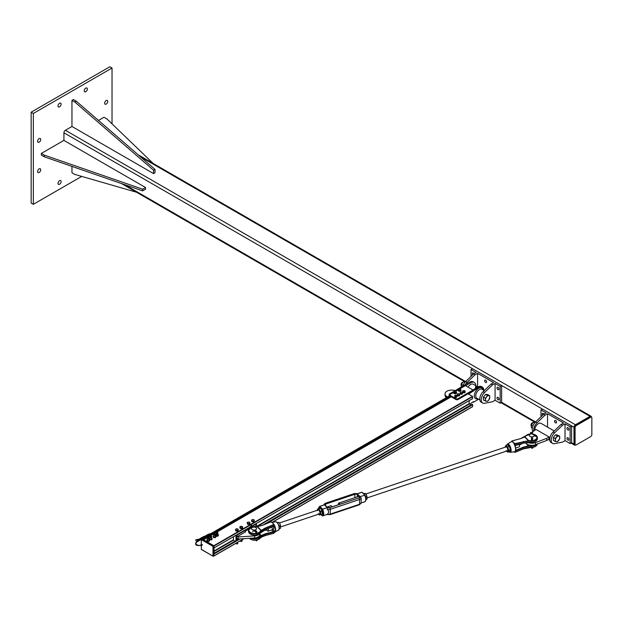 <?xml version="1.0" encoding="UTF-8"?>
<svg xmlns="http://www.w3.org/2000/svg" width="623" height="623" viewBox="0 0 623 623"><rect width="100%" height="100%" fill="white"/><g stroke="black" fill="none" stroke-linecap="round" stroke-linejoin="round"><path stroke-width="0.93" d="M59.567 103.254A2.188 1.262 -60 0 1 60.665 103.145A2.188 1.262 -60 0 1 60.999 104.898A2.188 1.262 -60 0 1 59.567 106.829A2.188 1.262 -60 0 1 58.476 106.938A2.188 1.262 -60 0 1 58.134 105.186A2.188 1.262 -60 0 1 59.567 103.254M39.163 168.88A2.188 1.262 -60 0 1 40.261 168.771A2.188 1.262 -60 0 1 40.596 170.531A2.188 1.262 -60 0 1 39.163 172.454A2.188 1.262 -60 0 1 38.073 172.563A2.188 1.262 -60 0 1 37.738 170.811A2.188 1.262 -60 0 1 39.163 168.88M106.198 100.521A2.188 1.262 -60 0 1 107.296 100.42A2.188 1.262 -60 0 1 107.631 102.172A2.188 1.262 -60 0 1 106.198 104.103A2.188 1.262 -60 0 1 105.108 104.212A2.188 1.262 -60 0 1 104.773 102.452A2.188 1.262 -60 0 1 106.198 100.521M59.567 180.662A2.188 1.262 -60 0 1 60.665 180.553A2.188 1.262 -60 0 1 60.999 182.305A2.188 1.262 -60 0 1 59.567 184.237A2.188 1.262 -60 0 1 58.476 184.346A2.188 1.262 -60 0 1 58.134 182.594A2.188 1.262 -60 0 1 59.567 180.662M39.163 138.594A2.188 1.262 -60 0 1 40.261 138.485A2.188 1.262 -60 0 1 40.596 140.237A2.188 1.262 -60 0 1 39.163 142.169A2.188 1.262 -60 0 1 38.073 142.278A2.188 1.262 -60 0 1 37.738 140.525A2.188 1.262 -60 0 1 39.163 138.594M85.803 88.108A2.188 1.262 -60 0 1 86.893 87.999A2.188 1.262 -60 0 1 87.228 89.759A2.188 1.262 -60 0 1 85.803 91.682A2.188 1.262 -60 0 1 84.705 91.791A2.188 1.262 -60 0 1 84.37 90.039A2.188 1.262 -60 0 1 85.803 88.108M33.338 204.328L31.15 203.067L31.15 112.195L109.843 66.762L112.031 68.024L33.338 113.456L33.338 204.328L81.691 176.41M33.338 113.456L31.15 112.195M112.031 123.86L112.031 68.024M63.92 140.393L41.336 153.429L44.249 155.111L142.62 189.19L145.533 187.507L63.92 140.393L63.92 132.8A2.064 1.191 -60 0 1 65.384 130.277L71.957 126.477L153.562 173.599L153.562 170.227L74.869 102.079L71.957 100.396L71.957 126.477M591.468 417.075A2.064 1.191 120 0 0 591.04 416.234A2.064 1.191 120 0 0 590.012 416.343L575.442 424.754A2.064 1.191 120 0 0 573.985 427.277L573.985 444.106A2.064 1.191 120 0 0 574.406 445.048A2.064 1.191 120 0 0 575.348 444.993M591.85 417.823A1.542 0.896 120 0 0 591.531 417.114A1.542 0.896 120 0 0 590.76 417.192L576.182 425.602A1.542 0.896 120 0 0 575.091 427.495L575.091 444.324A1.542 0.896 120 0 0 575.411 445.032A1.542 0.896 120 0 0 576.182 444.954L590.76 436.544A1.542 0.896 120 0 0 591.85 434.652L591.85 417.823M575.411 445.032L574.679 444.612A1.542 0.896 -60 0 1 574.359 443.903L574.359 427.074A1.542 0.896 -60 0 1 575.457 425.182L590.028 416.771A1.542 0.896 -60 0 1 590.799 416.694L591.531 417.114M71.957 166.396L71.957 172.758L74.869 174.44L136.515 192.234M71.957 100.396L73.413 99.555L76.325 101.238L155.018 169.386L155.018 172.758L153.562 173.599M155.018 169.386L153.562 170.227M76.325 101.238L74.869 102.079M145.533 187.507L145.533 189.19L142.62 190.872L44.249 156.794L41.336 155.111L41.336 153.429M142.62 189.19L142.62 190.872M44.249 155.111L44.249 156.794M153.141 163.421L106.915 118.938L104.002 117.249L98.489 120.434M462.71 386.33A6.954 4.018 -60 0 1 465.661 381.549L473.581 373.956L475.038 374.797L467.118 382.39A6.954 4.018 120 0 0 465.358 384.593M473.581 373.956L476.128 372.484L471.027 369.54L472.491 368.699L501.632 385.528L501.632 402.357L535.601 421.95M477.592 386.727L477.592 373.325L475.038 374.797M477.592 373.325L493.618 382.584L491.072 384.056L483.152 391.649A6.954 4.018 120 0 0 481.213 402.17L482.669 403.011A6.954 4.018 -60 0 1 484.608 392.49L492.528 384.897L491.072 384.056M485.605 382.475A1.417 0.818 60 0 1 484.678 381.229A1.417 0.818 60 0 1 484.896 380.092A1.417 0.818 60 0 1 486.314 380.91A1.417 0.818 60 0 1 486.314 382.545A1.417 0.818 60 0 1 485.605 382.475M492.528 384.897L495.075 383.425L495.075 400.254L492.528 401.726L484.608 403.276A6.954 4.018 -60 0 1 482.669 403.011M495.075 383.425L500.176 386.369L500.176 403.198L495.075 400.254M497.987 389.632A1.417 0.818 60 0 1 497.068 388.378A1.417 0.818 60 0 1 497.279 387.241A1.417 0.818 60 0 1 498.696 388.059A1.417 0.818 60 0 1 498.696 389.702A1.417 0.818 60 0 1 497.987 389.632M497.987 399.725A1.417 0.818 60 0 1 497.068 398.479A1.417 0.818 60 0 1 497.279 397.342A1.417 0.818 60 0 1 498.696 398.159A1.417 0.818 60 0 1 498.696 399.795A1.417 0.818 60 0 1 497.987 399.725M472.67 374.828A1.417 0.818 60 0 1 472.507 372.943A1.417 0.818 60 0 1 473.924 373.761M500.176 403.198L501.632 402.357M500.176 386.369L501.632 385.528M471.027 376.401L471.027 369.54M458.1 398.673L473.036 390.053L468.208 393.681L458.1 399.514L458.1 398.673A1.542 0.896 180 0 1 455.911 398.673L455.911 399.514A1.542 0.896 -0 0 0 458.1 399.514M201.642 539.035L449.993 395.706A1.542 0.896 -0 0 0 450.445 396.36L455.911 399.514M465.568 385.738L470.669 382.795A7.211 4.166 -60 0 1 474.274 382.436A7.211 4.166 -60 0 1 475.77 385.676M478.005 386.969L473.239 384.22A5.155 2.975 120 0 0 468.091 387.195M450.141 394.499L449.837 394.328A0.771 0.444 60 0 1 450.445 394.258L454.066 392.163A1.207 0.701 180 0 0 453.972 392.459A1.207 0.701 180 0 0 454.704 393.105A1.207 0.701 180 0 0 456.005 392.973L455.943 392.934M455.771 391.182L458.364 389.687M460.171 388.643L465.381 385.629L473.036 390.053M464.774 385.699A0.771 0.444 60 0 1 465.381 385.629M464.883 385.551L464.291 385.209L449.167 394.149L449.167 396.01M464.696 385.66L464.291 385.419M478.628 399.226L473.402 402.248L473.402 401.617L469.664 404.195M468.574 394.102L478.682 387.42A7.211 4.166 -60 0 1 482.288 387.062A7.211 4.166 -60 0 1 483.783 390.302M474.274 382.436L473.176 381.806A7.211 4.166 120 0 0 469.571 382.164L464.291 385.209M447.501 396.976L446.987 396.672A6.697 3.87 180 0 1 445.024 393.938L445.024 395.2A6.697 3.87 -0 0 0 446.442 397.583M445.024 393.938A6.697 3.87 180 0 1 448.459 390.566A6.697 3.87 180 0 1 455.234 390.652M473.036 390.473L473.402 391.104M468.208 393.261L468.574 393.892M450.445 396.36L450.445 395.519A1.542 0.896 180 0 1 449.993 394.889A1.542 0.896 180 0 1 450.445 394.258M450.445 395.519L455.911 398.673M450.047 394.655L449.167 394.149M482.288 387.062L481.556 386.642A7.211 4.166 120 0 0 477.95 387L472.849 389.943M476.276 386.914L476.533 387.467L475.497 387.49L476.299 387.958M476.502 386.766L476.766 387.374L476.299 387.638L475.497 387.179M476.502 386.353L476.494 386.774L475.754 386.353M476.642 386.525A0.53 0.53 0 0 1 476.502 387.015L475.754 386.766M465.809 381.899L463.621 381.697L462.336 382.95L461.433 384.422L461.433 387.335M461.433 384.422L463.068 385.364M463.621 381.697L464.859 382.413M485.262 401.087L485.457 399.748A3.092 1.783 120 0 0 486.547 401.298L483.417 400.028L483.417 398.572A3.092 1.783 -60 0 1 483.417 398.556L483.417 397.108L484.507 395.753A3.092 1.783 -60 0 1 484.515 395.745L485.605 394.39L486.695 394.491A3.092 1.783 -60 0 1 486.703 394.491M462.352 382.39A1.744 1.005 120 0 0 462.25 382.444A1.744 1.005 120 0 0 461.051 384.508A1.744 1.005 120 0 0 461.051 384.625M461.246 385.544A2.064 1.191 -60 0 1 461.043 384.757A2.064 1.191 -60 0 1 462.461 382.312A2.064 1.191 -60 0 1 462.5 382.288A2.064 1.191 -60 0 1 463.154 382.086M485.262 398.175L486.547 396.929A3.092 1.783 120 0 0 485.457 399.748L485.262 398.175L483.417 397.108M488.736 400.036L487.451 401.29L486.547 401.298A3.092 1.783 120 0 0 488.736 400.036A3.092 1.783 120 0 0 489.826 397.225L488.736 400.036M487.451 395.457L488.736 395.667A3.092 1.783 120 0 0 486.547 396.929L487.451 395.457L485.605 394.39M489.631 395.652L489.826 397.225A3.092 1.783 120 0 0 488.736 395.667L489.631 395.652L487.786 394.585L486.695 394.491M464.626 392.685A1.16 0.67 180 0 1 464.618 392.692L463.473 392.77A1.16 0.67 180 0 1 463.465 392.763L462.858 392.615L462.694 391.034L463.769 390.566L465.077 391.174A1.16 0.67 -0 0 0 464.384 390.637A1.16 0.67 -0 0 0 463.232 390.714A1.16 0.67 -0 0 0 462.772 391.33L462.694 391.034M465.155 391.641L464.618 391.789A1.16 0.67 -0 0 0 465.077 391.174L465.155 392.459L464.618 392.685M464.088 392.101L463.473 391.867A1.16 0.67 -0 0 0 464.618 391.789L464.088 392.918M462.858 391.797L462.772 391.33A1.16 0.67 -0 0 0 463.473 391.867L462.858 391.797L462.858 392.615M462.663 392.591L462.5 392.879A1.16 0.67 -0 0 0 462.18 392.241L462.663 392.591L462.344 394.157L460.576 394.11A1.16 0.67 180 0 1 460.568 394.102M462.344 393.339L461.698 393.362A1.16 0.67 -0 0 0 462.5 392.879L462.344 394.157M461.051 392.077L462.18 392.241A1.16 0.67 -0 0 0 461.051 392.077A1.16 0.67 -0 0 0 460.249 392.56L461.051 392.077M461.059 393.557L460.576 393.206A1.16 0.67 -0 0 0 461.698 393.362L461.059 393.557L461.059 394.375M460.093 393.02L460.249 392.56A1.16 0.67 -0 0 0 460.576 393.206L460.093 393.02L460.576 394.11M459.735 394.25L459.595 395.449A1.16 0.67 180 0 1 459.595 395.449L458.185 396.064L457.189 395.55L457.469 393.977L458.738 393.736L459.595 394.546A1.16 0.67 -0 0 0 459.237 393.907A1.16 0.67 -0 0 0 458.1 393.767A1.16 0.67 -0 0 0 457.329 394.266A1.16 0.67 -0 0 0 457.687 394.904A1.16 0.67 -0 0 0 458.816 395.044A1.16 0.67 -0 0 0 459.595 394.546L458.185 395.247L457.189 394.733M459.455 395.823L459.455 395.005M458.185 396.064L458.185 395.247M457.111 396.306L456.558 396.43A1.16 0.67 -0 0 0 457.064 395.831A1.16 0.67 -0 0 0 456.425 395.278L457.111 396.306L456.558 397.334A1.16 0.67 180 0 1 456.55 397.342M456.558 397.334L455.397 397.381A1.16 0.67 180 0 1 455.39 397.381M455.397 397.381L454.751 396.828A1.16 0.67 180 0 1 454.751 396.82L454.712 395.621L456.425 395.278A1.16 0.67 -0 0 0 455.265 395.325A1.16 0.67 -0 0 0 454.751 395.924L454.712 395.621M455.997 396.734L455.397 396.477A1.16 0.67 -0 0 0 456.558 396.43L455.997 397.552M454.798 396.392L454.751 395.924A1.16 0.67 -0 0 0 455.397 396.477L454.798 396.392L454.798 397.209M455.553 393.02A1.028 0.592 180 0 1 455.538 393.02L454.992 393.144L454.533 392.132A1.028 0.592 -0 0 0 455.545 392.225L454.992 392.428M454.992 393.144L454.533 392.926A1.028 0.592 180 0 1 454.525 392.918L454.066 392.708L454.167 391.579A1.028 0.592 -0 0 0 454.533 392.132L454.066 391.992M456.293 391.501L456.2 391.766A1.028 0.592 -0 0 0 455.834 391.213L456.293 391.501L456.106 392.895L456.106 392.179L455.545 392.225A1.028 0.592 -0 0 0 456.2 391.766L456.106 392.179M454.26 391.314L454.821 391.112A1.028 0.592 -0 0 0 454.167 391.579L454.26 391.314M455.374 391.065L455.834 391.213A1.028 0.592 -0 0 0 454.821 391.112L455.374 391.065M456.106 392.895L455.545 393.02M460.74 389.819A1.207 0.701 180 0 1 460.763 389.936L460.459 390.216A1.028 0.592 180 0 1 460.459 390.224L459.587 390.535A1.028 0.592 180 0 1 459.579 390.535L458.995 390.543L458.676 389.461A1.028 0.592 -0 0 0 459.587 389.741L458.995 389.827M458.364 389.243L458.645 388.869A1.028 0.592 -0 0 0 458.676 389.461L458.676 390.255M460.459 389.43L459.587 389.741A1.028 0.592 -0 0 0 460.459 389.43A1.028 0.592 -0 0 0 460.428 388.83L460.459 389.43M458.925 388.635L459.525 388.55A1.028 0.592 -0 0 0 458.645 388.869L458.925 388.635M460.117 388.62L460.428 388.83A1.028 0.592 -0 0 0 459.525 388.55L460.117 388.62M460.335 390.356L460.475 390.652A1.207 0.701 -0 0 0 460.763 390.2L460.74 389.204M460.179 390.52L460.179 389.803M456.332 392.241A1.417 0.818 180 0 1 456.597 392.724A1.417 0.818 180 0 1 456.184 393.3A1.417 0.818 180 0 1 454.642 393.479A1.417 0.818 180 0 1 453.762 392.724A1.417 0.818 180 0 1 454.035 392.241M456.581 392.856A1.417 0.818 180 0 1 456.597 392.996A1.417 0.818 180 0 1 456.184 393.572A1.417 0.818 180 0 1 454.642 393.752A1.417 0.818 180 0 1 453.762 392.996A1.417 0.818 180 0 1 453.785 392.856M460.74 389.757A1.417 0.818 180 0 1 460.973 390.2A1.417 0.818 180 0 1 460.553 390.777A1.417 0.818 180 0 1 459.011 390.956A1.417 0.818 180 0 1 458.139 390.2A1.417 0.818 180 0 1 458.364 389.757M460.95 390.333A1.417 0.818 180 0 1 460.973 390.473A1.417 0.818 180 0 1 460.553 391.049A1.417 0.818 180 0 1 459.011 391.228A1.417 0.818 180 0 1 458.139 390.473A1.417 0.818 180 0 1 458.154 390.333M458.364 390.068A1.207 0.701 -0 0 0 458.349 390.2A1.207 0.701 -0 0 0 459.096 390.847A1.207 0.701 -0 0 0 460.42 390.683L460.296 390.403M460.381 390.45A1.207 0.701 180 0 1 459.073 390.574A1.207 0.701 180 0 1 458.349 389.936A1.207 0.701 180 0 1 458.364 389.819M460.763 389.936A1.207 0.701 180 0 1 460.436 390.419M453.996 392.591A1.207 0.701 -0 0 0 453.972 392.724A1.207 0.701 -0 0 0 454.728 393.37A1.207 0.701 -0 0 0 456.044 393.214L456.005 392.973M456.293 392.194A1.207 0.701 180 0 1 456.386 392.459A1.207 0.701 180 0 1 456.067 392.942M456.098 393.175A1.207 0.701 -0 0 0 456.386 392.724A1.207 0.701 -0 0 0 456.371 392.591M554.556 443.662L562.476 442.112L565.03 440.64L565.03 423.811L562.476 425.283L554.556 432.876A6.954 4.018 120 0 0 552.624 443.397A6.954 4.018 120 0 0 554.556 443.662M552.624 443.397L551.168 442.556A6.954 4.018 -60 0 1 553.099 432.035L561.019 424.442L563.566 422.97L547.539 413.711L547.539 427.113M562.476 425.283L561.019 424.442M555.552 420.548A1.417 0.818 60 0 1 556.479 421.794A1.417 0.818 60 0 1 556.261 422.931A1.417 0.818 60 0 1 554.844 422.114A1.417 0.818 60 0 1 554.844 420.478A1.417 0.818 60 0 1 555.552 420.548M533.724 430.734A6.954 4.018 -60 0 1 537.073 422.776L544.985 415.183L547.539 413.711M540.982 416.787L540.982 409.926L546.083 412.87L543.529 414.342L535.616 421.935A6.954 4.018 120 0 0 532.774 431.552M543.529 414.342L544.985 415.183M542.625 415.214A1.417 0.818 60 0 1 542.462 413.329A1.417 0.818 60 0 1 543.17 413.399A1.417 0.818 60 0 1 543.879 414.147M567.942 437.798A1.417 0.818 60 0 1 568.869 439.044A1.417 0.818 60 0 1 568.651 440.181A1.417 0.818 60 0 1 567.234 439.363A1.417 0.818 60 0 1 567.234 437.728A1.417 0.818 60 0 1 567.942 437.798M567.942 427.697A1.417 0.818 60 0 1 568.869 428.951A1.417 0.818 60 0 1 568.651 430.088A1.417 0.818 60 0 1 567.234 429.27A1.417 0.818 60 0 1 567.234 427.627A1.417 0.818 60 0 1 567.942 427.697M565.03 423.811L570.131 426.755L571.587 425.914L542.438 409.085L540.982 409.926M570.131 426.755L570.131 443.584L571.587 442.743L571.587 425.914M570.131 443.584L565.03 440.64M546.807 438.319L549.112 436.996A5.155 2.975 120 0 0 549.112 439.098L546.807 440.43L546.807 438.319L535.562 442.603A6.697 3.87 180 0 1 527.899 442.486M546.807 440.43L535.562 444.705A6.697 3.87 180 0 1 525.524 442.719M530.095 433.904L530.882 433.219M531.224 432.915L535.998 429.418L549.112 436.996M554.213 430.968L541.005 423.344A5.155 2.975 120 0 0 536.956 424.816A5.155 2.975 120 0 0 534.791 430.119M553.372 438.966A3.092 1.783 -60 0 1 553.372 438.942L553.372 437.494L554.462 436.139A3.092 1.783 -60 0 1 554.47 436.131L555.552 434.776L556.65 434.877A3.092 1.783 -60 0 1 556.65 434.877L559.586 436.038L559.586 438.95L557.398 441.668L555.21 441.473L555.412 440.134A3.092 1.783 120 0 0 556.503 441.684A3.092 1.783 120 0 0 558.691 440.422A3.092 1.783 120 0 0 559.781 437.611A3.092 1.783 120 0 0 558.691 436.053A3.092 1.783 120 0 0 556.503 437.315A3.092 1.783 120 0 0 555.412 440.134L555.21 438.561L557.398 435.843L559.586 436.038M532.299 422.768A1.744 1.005 120 0 0 532.198 422.83A1.744 1.005 120 0 0 531.006 424.894A1.744 1.005 120 0 0 531.006 425.011M531.193 425.93A2.064 1.191 -60 0 1 530.998 425.143A2.064 1.191 -60 0 1 532.408 422.698A2.064 1.191 -60 0 1 532.455 422.674A2.064 1.191 -60 0 1 533.109 422.472M553.372 438.95L553.372 440.414L555.21 441.473M553.372 437.494L555.21 438.561M555.552 434.776L557.398 435.843M535.757 422.285L533.568 422.083L531.388 424.808L531.388 427.721L532.315 428.258M531.388 424.808L533.023 425.75M533.568 422.083L534.807 422.799M202 538.887L202.506 539.23M451.192 396.789L203.542 539.775L213.814 545.701L213.969 547.967M472.67 398.572L251.856 526.053L472.647 398.627L472.491 396.36L468.021 393.783M470.949 404.934L469.158 403.688L469.158 400.644M472.67 406.562L272.438 522.167L472.616 406.679L472.67 404.67L472.078 404.327M213.907 553.855L213.837 556.02M201.665 544.79L202.016 544.463L201.922 545.242M201.338 544.954L201.338 539.658L212.996 546.387L212.996 556.066L213.541 556.066L213.72 545.655L213.268 545.912L201.611 539.183L201.338 539.658L201.416 539.168L201.221 545M214.001 546.122L214.001 555.802L213.074 556.238L201.338 549.33L201.338 545.514M200.123 538.95L201.79 539.074M202.062 538.918L213.72 545.655M195.739 539.993L195.63 540.398L195.739 539.993M213.985 533.872A0.81 0.467 0 0 0 215.075 534.565A0.81 0.467 0 0 0 215.021 533.872M213.93 533.903L214.974 533.841L214.974 534.386L214.032 533.841M207.7 537.548A0.81 0.467 0 0 0 208.791 538.241A0.81 0.467 0 0 0 208.728 537.548M207.638 537.579L208.682 537.517L208.682 538.062L207.747 537.517M210.247 536.076A0.81 0.467 0 0 0 211.337 536.769A0.81 0.467 0 0 0 211.283 536.076M210.192 536.107L211.228 536.045L211.228 536.59L210.294 536.045M216.539 532.4A0.81 0.467 0 0 0 217.629 533.093A0.81 0.467 0 0 0 217.567 532.4M216.477 532.431L217.52 532.369L217.52 532.906L216.586 532.369M217.84 534.799A0.81 0.467 0 0 0 216.477 534.589A0.81 0.467 0 0 0 217.84 534.799M216.243 534.339A1.301 0.748 0 0 0 216.134 534.394A1.301 0.748 0 0 0 215.799 535.118A1.301 0.748 0 0 0 216.718 535.648A1.301 0.748 0 0 0 217.972 535.453A1.301 0.748 0 0 0 218.307 534.729A1.301 0.748 0 0 0 217.863 534.339M217.388 534.199L218.502 535.243L217.443 535.85L215.994 535.624L215.605 534.791L216.664 534.176M215.605 534.791L215.994 536.099L216.718 536.31L217.972 536.115L218.502 535.243M217.443 535.85L217.443 536.325M215.994 535.624L215.994 536.099M213.689 535.811A1.301 0.748 0 0 0 213.588 535.866A1.301 0.748 0 0 0 213.245 536.59A1.301 0.748 0 0 0 214.164 537.119A1.301 0.748 0 0 0 215.418 536.925A1.301 0.748 0 0 0 215.753 536.201A1.301 0.748 0 0 0 215.317 535.811M213.05 536.263L213.44 537.571L215.418 537.587L215.947 536.715L214.888 537.322L213.44 537.096L213.05 536.263L214.117 535.655M214.842 535.671L215.947 536.715M214.888 537.797L214.888 537.322M213.44 537.571L213.44 537.096M209.951 538.015A1.301 0.748 0 0 0 209.842 538.07A1.301 0.748 0 0 0 209.507 538.794A1.301 0.748 0 0 0 210.426 539.323A1.301 0.748 0 0 0 211.68 539.129A1.301 0.748 0 0 0 212.015 538.404A1.301 0.748 0 0 0 211.579 538.015M209.312 538.467L209.702 539.783L211.68 539.791L212.209 538.918L211.15 539.534L209.702 539.308L209.312 538.467L210.379 537.859M211.104 537.875L212.209 538.918M211.15 540.001L211.15 539.534M209.702 539.783L209.702 539.308M207.404 539.487A1.301 0.748 0 0 0 207.295 539.541A1.301 0.748 0 0 0 206.961 540.266A1.301 0.748 0 0 0 207.88 540.795A1.301 0.748 0 0 0 209.133 540.6A1.301 0.748 0 0 0 209.468 539.876A1.301 0.748 0 0 0 209.024 539.487M206.766 539.946L207.155 541.255L209.133 541.262L209.663 540.39L208.604 541.005L207.155 540.78L206.766 539.946L207.825 539.331M208.549 539.347L209.663 540.39M208.604 541.473L208.604 541.005M207.155 541.255L207.155 540.78M236 540.585L238.188 539.051L254.659 537.992A5.669 3.271 -0 0 0 259.698 534.736L259.698 533.709M235.992 535.258L235.992 540.312L238.181 539.051L237.449 538.63A2.321 1.339 -120 0 1 237.145 538.942A2.321 1.339 -120 0 1 236.724 539.051L236.724 535.266L244.738 530.64A2.321 1.339 60 0 1 245.47 531.902L237.449 536.528A2.321 1.339 -120 0 0 236.724 535.266M247.65 528.522L247.65 528.958L250.913 527.074M251.972 526.458L255.664 524.325A2.321 1.339 -120 0 1 256.396 525.586L256.396 523.476M259.036 534.168A5.669 3.271 180 0 1 254.659 535.889L238.181 536.948L237.449 536.528M254.542 526.661L256.396 525.586L257.361 526.583L254.939 526.793M248.522 530.134L247.65 529.799L245.158 531.232M252.517 531.435A2.578 1.487 180 0 1 255.305 531.341M247.65 528.958A2.321 1.339 60 0 1 248.382 530.22M233.446 536.73L233.446 540.312L234.957 541.185M244.738 530.64L244.738 530.204M245.104 529.994L245.104 531.139M238.181 536.948L238.181 539.051M252.214 520.914L251.637 520.244A1.301 0.748 -0 0 0 252.214 520.914A1.301 0.748 -0 0 0 253.506 520.968L252.214 520.914M251.684 519.909L252.362 519.621A1.301 0.748 -0 0 0 251.637 520.244L251.684 519.909M253.031 519.527L253.654 519.668A1.301 0.748 -0 0 0 252.362 519.621L253.031 519.527M254.231 520.345L253.506 520.968A1.301 0.748 -0 0 0 254.231 520.345A1.301 0.748 -0 0 0 253.654 519.668L254.231 520.345M254.277 520.003L254.184 520.867M254.184 521.576L252.837 521.957L252.837 521.249M252.837 521.957L251.591 521.474L251.591 520.773M248.437 524.379A1.184 0.685 180 0 1 248.04 524.309M248.203 523.538L247.3 523.001A1.301 0.748 0 0 0 248.203 523.538A1.301 0.748 0 0 0 249.465 523.359L248.203 523.538M247.121 522.674L247.666 522.276A1.301 0.748 0 0 0 247.3 523.001L247.479 523.515M248.203 522.074L248.927 522.097A1.301 0.748 0 0 0 247.666 522.276L248.203 522.074M249.823 522.642L250.002 523.156L249.465 523.359A1.301 0.748 0 0 0 249.823 522.642A1.301 0.748 0 0 0 248.927 522.097L249.823 522.642M248.92 523.756L248.92 524.457L250.002 523.857L250.002 523.156M248.92 524.457L247.479 524.216M241.919 540.748A0.81 0.467 180 0 1 240.634 541.317A0.81 0.467 180 0 1 240.462 541.029L240.462 540.709M240.758 541.395L241.794 541.395M242.565 526.926L242.067 527.619A1.301 0.748 0 0 0 242.565 526.926A1.301 0.748 0 0 0 241.771 526.334L242.565 526.926M241.475 527.977L240.782 527.72A1.301 0.748 0 0 0 242.067 527.619L241.475 528.686L240.089 528.351L239.886 527.494L239.886 526.793L241.771 526.334A1.301 0.748 0 0 0 240.486 526.435A1.301 0.748 0 0 0 239.987 527.128A1.301 0.748 0 0 0 240.782 527.72L240.089 527.65L239.886 526.793M241.475 528.686L242.666 528.156L242.666 527.447M240.089 528.351L240.089 527.65M237.713 542.298L237.713 543.552A0.81 0.467 180 0 1 236.195 543.334M236.39 543.918L237.418 543.918M237.581 530.189L236.281 530.204A1.301 0.748 0 0 0 237.581 530.189A1.301 0.748 0 0 0 238.204 529.534L237.581 530.189M235.626 530.095L235.603 529.566A1.301 0.748 0 0 0 236.281 530.204L235.626 530.095L235.626 530.796L235.587 529.932L236.226 528.911A1.301 0.748 0 0 0 235.603 529.566L235.587 529.231M237.527 528.888L238.204 529.534A1.301 0.748 0 0 0 237.527 528.888A1.301 0.748 0 0 0 236.226 528.911L237.527 528.888M236.942 530.508L236.942 531.217L238.22 530.765L238.22 530.056M236.942 531.217L235.626 530.796M537.369 444.02A6.183 3.567 180 0 1 530.96 447.314A13.605 7.85 0 0 0 528.662 447.376L523.577 448.724L514.995 452.368L514.878 451.644M515.494 450.881A1.254 0.88 134.8 0 0 515.61 450.842L523.577 447.571L523.577 448.724L528.483 447.478M515.307 451.06A5.062 2.079 -108.6 0 0 514.886 445.367L514.582 444.137L514.715 445.383A5.296 2.173 71.4 0 1 514.715 451.768L514.388 452.018A5.584 2.29 -108.6 0 0 514.582 452.049L514.232 451.916M514.372 451.862L515.003 451.605M525.384 442.735L528.468 445.803L523.398 447.15L523.577 447.571L528.849 446.208L528.468 445.803L528.538 446.247M533.202 434.106A5.856 3.38 180 0 1 536.956 437.938A5.856 3.38 180 0 1 530.975 440.663A13.924 8.037 0 0 0 528.779 440.71A4.12 3.341 -12.7 0 1 528.483 440.726L528.662 441.177L528.74 440.64A4.12 2.913 -45.2 0 1 528.46 440.718L528.483 440.726M528.74 440.64L524.94 436.863A4.12 2.913 -45.2 0 1 524.659 436.949L528.46 440.718L514.894 443.623L513.36 442.532L514.107 444.004A5.311 2.18 71.4 0 1 514.287 444.339M524.94 436.863L524.846 436.801A4.12 2.025 -66.4 0 1 524.667 436.933L520.657 438.631L511.904 440.975M526.949 434.963A6.183 3.567 0 0 0 525.719 435.905L526.007 435.726A13.924 8.037 0 0 1 524.846 436.801L524.667 436.933M528.849 442.314L528.468 442.416L528.849 442.314A13.605 7.85 0 0 1 530.96 442.268L530.96 441.115A6.183 3.567 0 0 0 537.392 437.548A6.183 3.567 0 0 0 535.461 434.963M524.488 437.035L523.927 437.377M528.538 442.33L523.577 442.976L515.595 445.126M511.592 441.606L511.623 441.699A5.311 2.18 71.4 0 1 511.81 441.723L512.97 442.151L512.114 440.858L511.888 441.286M511.779 441.357L512.098 441.777M515.003 451.94L514.287 451.854L514.855 451.706M513.064 442.128L512.511 441.302M514.886 445.367L514.878 444.814L514.715 445.383M514.878 444.814L514.894 443.623L515.042 444.059L523.577 441.824L528.662 441.177A13.605 7.85 180 0 1 530.96 441.115L530.975 440.663M514.925 445.422L515.003 444.37M514.956 445.492L515.003 445.383A1.254 0.88 134.8 0 1 515.61 445.056L515.423 445.165A0.927 0.654 -45.2 0 0 515.003 445.39M513.913 443.568L514.582 444.137A5.584 2.29 -108.6 0 0 514.388 443.786L514.107 444.004M520.485 438.678L511.935 440.944M272.96 529.503L274.766 532.307A5.296 2.173 -108.6 0 0 274.86 532.26A5.296 2.173 -108.6 0 0 274.782 525.921L274.447 526.069A5.062 2.079 71.4 0 1 274.447 532.159L273.972 533.14L265.429 535.375L261.411 537.081A13.605 7.85 0 0 0 260.188 538.202L260.001 538.397M261.302 536.014L265.429 534.223L273.404 532.143L273.263 531.707L265.289 533.786L261.255 535.492L261.302 536.014A13.605 7.85 180 0 0 260.188 537.049L260.188 538.202A6.183 3.567 180 0 1 254.823 540.133A6.183 3.567 180 0 1 249.325 538.334M273.287 526.528A2.064 0.849 71.4 0 1 273.388 529.363A2.064 0.849 71.4 0 1 272.734 529.091A2.064 0.849 71.4 0 1 271.784 527.144M261.489 535.881L259.698 533.942M257.12 526.669A4.12 3.341 167.3 0 0 257.416 526.637L257.167 526.746A4.12 2.913 134.8 0 0 257.447 526.637L257.12 526.669A13.924 8.037 0 0 1 254.932 526.715L252.26 526.949M257.167 526.746L260.967 530.516A4.12 2.913 134.8 0 0 261.247 530.414L257.447 526.637L262.462 525.298L271.005 521.794L272.539 522.853L271.792 522.284A5.311 2.18 -108.6 0 0 271.776 522.284M260.967 530.516L261.053 530.578A4.12 2.025 113.6 0 0 261.239 530.43L265.242 528.055L273.785 524.55L274.447 526.069L274.128 526.918L274.447 526.342M261.092 532.291L261.302 532.12A13.605 7.85 0 0 0 260.188 533.156L259.9 531.653A13.924 8.037 0 0 1 261.053 530.578L261.411 530.882L261.239 530.43M250.438 527.774A6.183 3.567 0 0 0 248.515 530.36A6.183 3.567 0 0 0 253.234 533.833A6.183 3.567 0 0 0 260.188 532.003A13.605 7.85 180 0 1 261.411 530.882L265.429 528.475L273.972 524.971L273.629 524.122M263.093 530.804L265.39 529.768L261.489 531.964M274.182 532.439L278.497 530.033A4.338 1.783 71.4 0 0 278.979 526.645A4.338 1.783 71.4 0 0 276.962 522.448A4.338 1.783 71.4 0 0 275.748 521.84L271.729 522.238M274.782 525.921L274.182 525.602M274.447 531.878L274.011 531.816L274.003 532.829L274.766 532.307M274.151 524.909L274.011 526.279A1.254 0.88 134.8 0 0 273.404 526.357L265.429 529.628L265.242 528.055M265.289 533.786L265.351 535.523L273.886 533.296L274.12 532.696M274.276 524.901A5.311 2.18 -108.6 0 0 274.089 524.566L272.929 523.234L274.003 525.259M271.472 522.206L270.865 521.848M271.527 529.986L273.263 531.707A0.927 0.654 -45.2 0 0 274.128 530.664L274.011 531.816A1.254 0.88 134.8 0 1 273.404 532.143M273.583 524.068L274.12 524.885M265.414 535.437L273.886 533.296L274.299 532.517M531.45 437.689L531.964 437.284L531.964 438.125L531.45 437.689L531.964 438.125L531.964 437.284L532.486 438.584M529.301 435.43A2.578 1.487 180 0 1 529.293 435.376A2.578 1.487 180 0 1 531.871 433.888A2.578 1.487 180 0 1 534.448 435.376A2.578 1.487 180 0 1 531.917 436.863A2.578 1.487 180 0 1 529.301 435.43M255.679 530.555L255.251 531.146L255.251 530.305L255.679 530.555L255.251 530.305M256.294 527.868A2.578 1.487 0 0 0 253.397 527.128A2.578 1.487 0 0 0 251.451 528.569A2.578 1.487 0 0 0 254.028 530.056A2.578 1.487 0 0 0 256.606 528.569A2.578 1.487 0 0 0 256.294 527.868M251.388 525.01L251.528 526.7L251.528 525.088L252.556 527.354M255.009 530.43L255.703 531.17L255.298 530.29M255.492 531.512L255.812 532.455A0.787 0.53 -60.3 0 1 255.601 532.089L255.586 531.925M252.081 527.595L251.396 527.151M251.396 526.863L250.228 526.521L251.419 527.175M251.466 527.229L250.29 526.84M250.228 526.521L251.49 526.801L251.038 525.057M251.575 525.244L252.603 527.331M256.357 531.52L256.154 531.98M255.718 531.871L255.609 531.224L256.248 531.318L256.03 532.058M256.069 531.489L255.609 531.224M531.536 433.904L530.679 432.962M532.097 433.733L532.564 432.37L532.112 433.896L537.392 437.548L537.392 438.701A6.183 3.567 180 0 1 530.96 442.268L530.975 442.346A5.856 3.38 0 0 0 535.461 441.294M530.687 432.401L531.606 433.367L532.26 432.183L531.707 433.312L532.058 433.896M531.816 438.444L531.372 439.036A0.787 0.436 -21.1 0 0 532.751 438.818A0.787 0.436 -21.1 0 0 532.642 438.685L531.505 438.857L531.746 437.323M531.917 438.374L532.338 438.748L531.551 439.051L531.917 438.374L532.003 439.129M532.486 447.376L531.847 447.439M362.259 492.544L364.657 495.067A4.984 2.048 71.4 0 1 364.829 501.756A4.984 2.048 71.4 0 1 364.657 501.795M365.615 500.713A4.579 1.877 -108.6 0 0 364.946 495.215L359.946 496.648L361.169 498.018L361.153 502.893M357.111 493.992L361.831 492.263A4.984 2.048 71.4 0 0 361.659 492.302L361.901 492.248M323.275 505.354L319.786 506.374A4.984 2.048 -108.6 0 0 319.607 506.413L318.485 508.711M361.169 502.816A3.216 1.853 180 0 1 359.58 504.256L330.291 514.092A3.216 1.853 180 0 1 327.324 514.17L327.324 514.17C329.084 512.83 329.084 511.234 327.324 509.38L327.316 507.597L322.605 509.178L319.786 506.374L319.498 506.896L322.184 509.567L322.605 509.178A4.984 2.048 -108.6 0 1 322.784 515.867A4.984 2.048 -108.6 0 1 322.605 515.906L321.079 514.52M319.607 506.413L323.454 505.144M365.942 499.693L366.877 499.381L367.103 497.894L366.456 495.098A3.092 1.269 71.4 0 1 366.97 496.632A3.092 1.269 71.4 0 1 366.978 496.679M366.97 496.632L365.623 496.975M366.379 494.942L365.428 493.471L363.271 493.447M363.863 494L365.428 493.471M319.529 513.874A2.064 0.849 -108.6 0 0 319.926 512.931A2.064 0.849 -108.6 0 0 319.108 510.478A2.064 0.849 -108.6 0 0 318.213 509.964M318.649 514.17A3.092 1.269 -108.6 0 0 319.817 514.863A3.092 1.269 -108.6 0 0 320.432 513.15A3.092 1.269 -108.6 0 0 319.506 510.206A3.092 1.269 -108.6 0 0 317.964 508.968A3.092 1.269 -108.6 0 0 317.341 510.26M321.741 510.105L321.733 510.089A3.092 1.269 71.4 0 1 321.741 510.105A3.092 1.269 71.4 0 1 322.262 511.639A3.092 1.269 71.4 0 1 322.262 511.662M317.348 510.681L317.434 509.061L318.875 508.75L320.518 511.538L320.736 514.637L319.295 514.956L318.275 513.625M320.736 514.637L322.293 514.115L321.452 509.552L320.44 508.22L317.434 509.061M322.262 511.639L322.083 511.008L320.518 511.538M321.733 510.089L321.452 509.552M318.875 508.75L320.44 508.22M279.19 528.795L280.475 528.359L280.039 524.099A3.092 1.269 71.4 0 1 280.552 525.641A3.092 1.269 71.4 0 1 280.568 525.68M280.552 525.641L278.972 526.007M279.945 523.904L278.987 522.448L277.048 522.409M277.531 522.938L278.987 522.448M509.606 447.018A3.092 1.269 71.4 0 1 509.614 447.041A3.092 1.269 71.4 0 1 510.019 448.124A3.092 1.269 71.4 0 1 510.128 448.576A3.092 1.269 71.4 0 1 510.128 448.583L509.334 446.481L507.543 444.853L505.977 445.375L506.686 446.255A3.092 1.269 -108.6 0 0 505.378 446.333A3.092 1.269 -108.6 0 0 505.214 447.205M507.402 450.818A2.064 0.849 -108.6 0 0 507.8 449.868A2.064 0.849 -108.6 0 0 506.974 447.423A2.064 0.849 -108.6 0 0 506.086 446.909M506.522 451.107A3.092 1.269 -108.6 0 0 506.842 451.457A3.092 1.269 -108.6 0 0 508.15 451.379A3.092 1.269 -108.6 0 0 508.064 448.778A3.092 1.269 -108.6 0 0 506.686 446.255L507.768 447.003L508.75 450.421L507.932 452.205L506.141 450.577M507.932 452.205L509.497 451.683L510.097 450.725L510.019 448.124M509.614 447.041L509.334 446.481L507.768 447.003M505.167 447.213L505.977 445.375M510.315 449.892L508.75 450.421M515.642 448.046L519.169 446.862A2.064 0.849 -108.6 0 0 519.169 444.261M338.484 504.685A2.064 0.849 71.4 0 1 338.476 504.607A2.064 0.849 71.4 0 1 338.795 503.065A2.064 0.849 71.4 0 1 340.018 504.171M332.098 506.826A2.064 0.849 -108.6 0 0 331.125 505.72A2.064 0.849 -108.6 0 0 330.875 505.72L326.911 507.052M268.092 528.654A2.064 0.849 71.4 0 1 268.046 531.154A2.064 0.849 71.4 0 1 266.535 529.301M573.985 427.277L63.92 132.8M65.384 130.277L575.442 424.754M140.51 156.825L590.012 416.343M124.483 184.587L467.118 382.39M571.587 442.719L573.985 444.106M590.028 416.771L590.76 417.192M576.182 425.602L575.457 425.182M575.091 427.495L574.359 427.074M575.091 444.324L574.359 443.903M484.608 392.49L483.152 391.649M482.965 389.834A6.183 3.567 120 0 0 478.246 388.542A6.183 3.567 120 0 0 474.305 395.831A6.183 3.567 120 0 0 477.818 398.759M479.85 399.935L476.836 398.19A5.155 2.975 -60 0 1 475.77 395.831A5.155 2.975 -60 0 1 478.012 390.652A5.155 2.975 -60 0 1 481.984 389.266L484.258 390.582M446.987 397.272L446.987 396.672M470.669 382.795L469.571 382.164M478.682 387.42L477.95 387M476.393 386.501L475.785 386.26L476.393 386.501M475.886 386.47L476.377 386.47L475.886 386.47M554.556 432.876L553.099 432.035M535.616 421.935L537.073 422.776M535.562 444.705L535.562 442.603M243.819 538.685L214.001 555.903L243.819 538.685M450.164 396.142L202.459 539.152M450.234 396.205L202.553 539.199M450.663 396.485L203.028 539.479M451.216 396.804L203.565 539.783M472.491 396.36L213.814 545.701M472.67 396.672L214.001 546.021M251.349 526.349L250.874 526.622L251.349 526.349M250.391 526.902L214.001 547.913L250.391 526.902M469.158 403.688L257.159 526.085M233.446 539.775L214.001 551.005M469.337 404.008L257.299 526.427M233.446 540.196L214.001 551.425M472.172 404.272L263.28 524.878M238.796 539.012L214.001 553.325M472.577 404.514L266.107 523.717M239.715 538.95L214.001 553.8M472.67 404.67L267.368 523.195M240.128 538.926L214.001 554.011M201.338 549.019L201.611 549.494M212.996 546.387L213.268 545.912L213.541 546.387L212.996 546.387M205.364 536.769L204.788 536.598M199.812 539.713L199.524 539.3L199.734 539.759M200.894 538.973L201.12 539.557M200.808 538.708L200.777 538.638A0.678 0.389 -120 0 0 200.248 538.451L201.891 537.509A0.678 0.389 60 0 1 202.413 537.696L202.459 537.719A0.678 0.389 60 0 1 203.051 538.108L202.74 537.781M201.455 539.144A0.678 0.389 -120 0 0 200.816 538.661L202.413 537.696L200.746 538.677M200.123 538.957L200.248 538.451A0.678 0.389 -120 0 0 200.108 538.778M202.459 537.719L203.059 538.101M203.456 537.867A0.678 0.389 -120 0 0 202.864 537.478L204.508 536.535L203.939 536.325A0.678 0.389 60 0 1 204.461 536.512L204.289 536.364M202.841 537.781L203.293 538.373M202.942 537.789L202.374 537.641M202.436 537.618L202.981 537.805M202.857 537.524L202.825 537.462A0.678 0.389 -120 0 0 202.164 537.501L203.417 537.89M205.107 536.917L204.515 536.528A0.678 0.389 60 0 1 205.099 536.925M204.461 536.512L202.794 537.493M254.659 535.889L254.659 537.992M515.042 452.267L523.437 448.817M528.779 447.446A13.924 8.037 180 0 1 530.96 447.392M528.849 446.208A13.605 7.85 180 0 1 530.96 446.161L530.975 447.392A5.856 3.38 0 0 0 535.461 446.341M535.064 444.877A5.856 3.38 180 0 1 530.975 445.71L530.96 446.161A6.183 3.567 0 0 0 536.644 444.292M530.975 445.71A13.924 8.037 0 0 0 528.81 445.757L527.393 444.355M526.007 435.726A5.856 3.38 180 0 1 531.341 433.904M525.719 435.905A13.605 7.85 180 0 1 524.8 436.785M523.569 443.046L528.468 442.416M509.092 451.815A4.338 1.783 -108.6 0 0 510.151 452.275A4.338 1.783 -108.6 0 0 511.024 449.167A4.338 1.783 -108.6 0 0 508.936 444.581A4.338 1.783 -108.6 0 0 507.402 444.082A4.338 1.783 -108.6 0 0 506.834 445.087A4.026 1.651 71.4 0 1 508.711 444.915A4.026 1.651 71.4 0 1 510.728 449.876A4.026 1.651 71.4 0 1 509.1 451.815M523.437 441.395L523.577 442.976L515.61 445.056M514.427 443.202L513.43 442.494M531.341 433.842L525.765 435.781L520.657 438.631M528.849 442.392A13.924 8.037 180 0 1 530.96 442.346M520.47 444.448L522.798 443.311M519.372 444.814L522.463 443.397M519.387 444.892L520.61 444.394M523.398 447.15L515.649 450.328M249.255 538.342L260.141 538.334L261.419 537.182L265.351 535.523L261.971 536.738M250.438 539.152A5.856 3.38 0 0 0 258.95 539.152M250.905 538.233A6.183 3.567 0 0 0 260.188 537.049L259.9 536.699A5.856 3.38 180 0 1 252.035 538.163M259.698 534.308L261.037 535.64A13.924 8.037 0 0 0 259.9 536.699M259.9 531.653A5.856 3.38 180 0 1 250.765 532.603A5.856 3.38 180 0 1 251.497 527.26M252.307 527.011A5.856 3.38 180 0 1 254.932 526.715M265.429 529.667L273.365 526.497L265.39 529.768L260.188 533.156A6.183 3.567 180 0 1 253.234 534.986A6.183 3.567 180 0 1 248.515 531.512L248.515 530.36L251.404 527.214M273.404 526.404A0.927 0.654 -45.2 0 1 274.128 526.918L273.629 526.427M279.081 528.943A4.026 1.651 -108.6 0 0 277.188 522.627A4.026 1.651 -108.6 0 0 276.869 522.354M272.835 523.25L273.388 524.107M259.9 533.335L260.141 533.288C254.838 536.255 250.96 535.663 248.515 531.512M250.438 534.106A5.856 3.38 0 0 0 258.95 534.106M273.98 526.528L273.404 526.357M263.225 530.843L266.761 529.916M251.528 526.7L252.268 527.486M255.578 531.341L254.862 530.578M254.776 530.773L255.492 531.536L254.776 530.78M256.653 531.146A0.787 0.53 119.7 0 1 255.952 532.533L255.812 532.455A0.787 0.53 -60.3 0 0 256.411 531.045L255.632 531.894M255.703 531.17L256.178 531.193M255.352 530.282L256.037 531.022L255.36 530.282M255.928 531.014L256.723 531.178L255.952 532.533A0.787 0.53 119.7 0 1 255.882 532.486M256.653 532.322L256.894 531.894M256.115 540.172L257.019 540.663L256.715 540.009M257.019 540.663L255.835 540.211M256.481 540.772L255.625 540.227M531.333 433.74L530.609 432.876M532.322 437.385L532.392 438.475L532.33 437.393M531.777 439.76L532.649 439.425M532.766 438.904A0.787 0.436 158.9 0 1 531.341 439.456M530.539 432.712L531.326 433.647M531.629 438.569L531.559 437.432L531.637 438.553M532.33 438.444L532.268 437.346M531.707 433.312L531.746 433.896M531.442 447.89L532.322 448.319M532.751 448.062A0.787 0.413 -154.2 0 1 531.326 447.454L532.805 447.984A0.787 0.413 25.8 0 0 532.704 447.602L531.754 447.446M531.38 447.454A0.787 0.413 25.8 0 0 532.805 447.984L532.634 447.361M324.926 505.121A1.604 0.927 180 0 1 324.871 504.879A1.604 0.927 180 0 1 325.665 504.077L354.962 494.249A1.604 0.927 180 0 1 357.158 494.584L359.354 496.765L359.354 497.582M359.946 496.648A2.025 1.168 180 0 1 358.98 497.909A2.017 1.168 0 0 0 359.712 496.305L357.516 494.125L357.158 496.897M361.496 492.372A4.984 2.048 71.4 0 1 361.659 492.302L357.524 493.689L354.37 493.541A1.184 0.491 71.4 0 1 354.752 493.704A2.025 1.168 180 0 1 357.127 493.844M324.497 504.794A2.025 1.168 180 0 1 325.455 503.532L354.752 493.704L325.463 503.54A2.017 1.168 0 0 0 324.731 505.128L326.927 507.309A2.017 1.168 0 0 0 329.692 507.737A2.025 1.168 180 0 1 327.316 507.597M327.324 509.38A3.216 1.853 0 0 0 330.291 509.303L359.58 499.467A1.184 0.491 -108.6 0 0 358.98 497.909L329.692 507.737L358.98 497.902L359.572 497.232A1.604 0.927 180 0 1 359.23 497.8M357.516 494.125A2.017 1.168 0 0 0 354.752 493.704L354.962 497.637M322.184 509.567A4.579 1.877 71.4 0 1 322.184 515.626M318.548 508.687A4.579 1.877 71.4 0 1 319.498 506.896M361.169 498.018A3.216 1.853 0 0 1 359.58 499.467L359.58 504.256A1.184 0.491 71.4 0 1 359.362 504.794L330.073 514.621A1.184 0.491 71.4 0 0 330.291 514.092L330.291 509.303A1.184 0.491 -108.6 0 0 329.692 507.737L329.489 507.792M325.665 505.821L325.463 503.54M359.572 497.232A1.604 0.927 180 0 0 359.354 496.765L359.712 496.305M358.778 497.972L329.559 507.683L327.215 507.356L324.871 504.879M354.37 493.541L325.081 503.376A1.184 0.491 71.4 0 1 325.455 503.532M138.096 154.73L591.04 416.234M121.462 183.544L464.688 381.704M501.048 402.692L534.643 422.09M570.995 443.078L574.406 445.048M464.906 385.536L459.673 388.557M458.364 389.313L455.327 391.065M454.12 391.766L449.97 394.157M449.993 395.73L449.993 394.889M476.611 386.447L475.653 386.447M475.614 386.525A0.53 0.53 0 0 0 475.762 387.015M549.798 440.321L548.396 439.511M449.993 395.535L201.743 538.856M472.647 398.627L251.863 526.092M251.365 526.38L250.921 526.637M251.474 527.237L250.454 526.933L214.001 547.952M472.102 404.265L263.015 524.979M238.71 539.02L214.001 553.286M472.616 406.679L272.617 522.144M243.99 538.677L213.946 556.02M213.915 555.981L213.074 556.238L201.416 549.509L201.221 545.553M201.875 538.903L201.416 539.168M204.967 536.738L206.517 536.107M202.109 544.533L201.704 544.767C199.087 545.935 197.078 545.499 195.661 543.458L196.634 542.142L201.221 539.495M202.374 544.985L201.961 545.218C196.276 546.176 194.415 545.008 196.377 541.691L201.042 539.004M210.979 533.529L208.269 534.254L204.437 536.465M209.803 534.207L205.434 536.481M195.708 539.884L200.474 538.747M199.781 539.744L195.63 540.398M202.428 537.696L201.891 537.509M202.156 537.501L203.939 536.325M215.317 536.979L215.317 534.238M213.689 536.979L213.689 534.238M209.024 540.655L209.024 537.914M207.404 540.655L207.404 537.914M211.579 539.183L211.579 536.442M209.951 539.183L209.951 536.442M217.863 535.507L217.863 532.758M216.243 535.507L216.243 532.758M237.565 538.7L237.145 538.942M242.09 539.775L242.09 541.029M537.392 443.747C536.94 446.123 534.799 447.353 530.967 447.454L523.538 448.864L514.995 452.368L513.975 451.714M537.392 438.701C536.94 441.068 534.799 442.307 530.967 442.408L523.499 443.132L514.8 445.749M508.765 451.62L510.151 452.275L514.551 451.839M506.748 445.118L507.402 444.082L511.039 441.855M514.839 451.582L514.777 451.745C516.023 450.647 516.062 448.513 514.902 445.344L514.839 445.056M275.748 521.84C276.651 521.661 277.656 522.829 278.769 525.345C279.291 528.896 279.205 530.461 278.497 530.033M271.799 522.315L270.904 521.747L262.361 525.251L257.392 526.583M263.436 530.71L266.73 529.854M529.293 445.476L529.293 445.048M256.606 537.657L256.606 538.342M252.611 527.331L252.042 526.715M256.894 540.834L255.578 540.133M530.632 432.93L531.333 433.764M532.104 433.725L532.626 432.658M532.268 438.397L532.821 438.981L531.357 439.55L531.66 438.522M364.922 495.083L362.15 492.334M361.145 502.995L364.829 501.756C366.34 500.168 366.371 497.956 364.946 495.114M322.543 515.922L326.919 514.481L330.073 514.621M320.993 514.551L322.293 515.836M323.275 505.323L325.081 503.376M359.362 504.794L361.169 502.847M506.125 446.893L365.81 493.992M358.903 496.313L338.795 503.065M507.441 450.803L367.103 497.909M321.484 508.874L321.086 509.007M318.252 509.957L279.4 523.001M323.088 512.682L322.395 512.916M319.568 513.866L280.693 526.91M273.388 529.363L268.046 531.154"/></g></svg>
